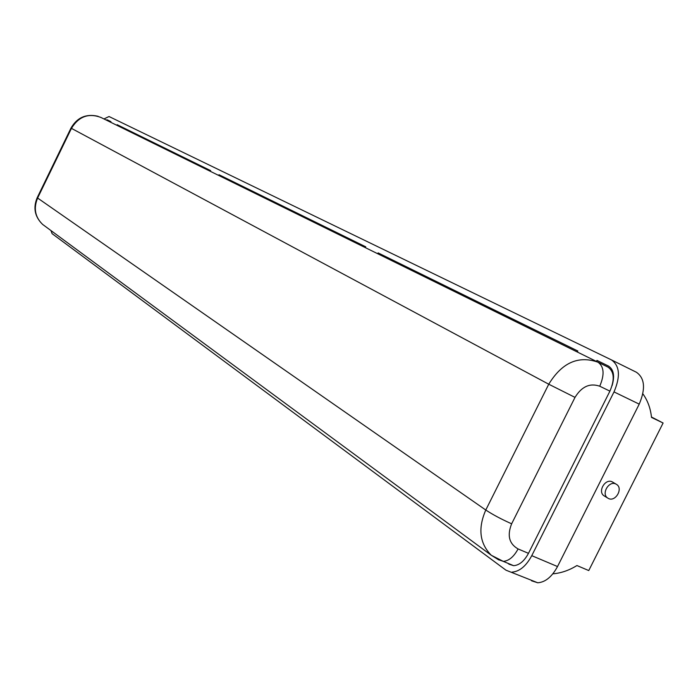 <?xml version="1.0" encoding="UTF-8"?>
<svg xmlns="http://www.w3.org/2000/svg" width="698" height="698" viewBox="0 0 698 698"><rect width="100%" height="100%" fill="white"/><g stroke="black" fill="none" stroke-linecap="round" stroke-linejoin="round"><path stroke-width="1.05" d="M615.968 484.063L612.172 481.829C605.297 478.217 597.436 491.549 603.953 495.755L604.686 496.208M608.534 498.529C615.47 502.106 623.305 488.67 616.718 484.499L615.845 484.002C608.961 480.39 601.065 493.765 607.6 497.979L608.534 498.529M611.614 359.985L636.375 372.235C644.795 378.124 645.737 388.76 639.22 404.133L557.519 566.549C551.935 576.827 545.347 582.237 537.739 582.778L531.562 580.797M651.47 417.003L663.1 423.014L588.754 570.563L576.932 565.537C569.184 570.353 561.148 573.119 552.842 573.835M663.1 423.014L651.504 417.421C650.571 408.4 647.692 400.53 642.849 393.803M103.95 118.939L109.045 116.522L611.465 359.915C619.754 365.752 620.601 376.414 614.013 391.91L531.763 555.669L557.519 566.549M537.739 582.778L505.963 570.179L52.097 233.656L50.945 230.549M110.659 122.246L110.947 121.661L107.283 119.864L105.991 119.943M508.999 564.132L507.804 563.251M596.441 361.442L596.965 360.404L608.403 366.022C613.673 369.364 614.903 375.908 612.094 385.645M577.325 352.028L577.831 351.007L378.133 252.903L577.822 351.024M377.714 253.74L378.133 252.903M365.359 247.659L365.769 246.83L219.006 174.736L365.761 246.848M218.666 175.425L219.006 174.736M210.316 171.315L210.648 170.635L117.142 124.698L210.639 170.644M116.854 125.291L117.142 124.698M512.053 572.124C519.582 571.522 526.152 566.043 531.763 555.669M596.965 360.404L608.778 366.214M395.164 261.296L394.754 262.125M233.656 181.951L233.324 182.64M130.116 131.093L129.828 131.686M613.621 376.519L613.245 377.26M528.473 553.34L609.912 391.142L599.739 386.212C589.871 382.818 581.635 386.544 575.012 397.389L511.643 523.805C506.984 535.436 509.13 543.821 518.082 548.942L528.473 553.34C524.242 561.148 519.295 565.267 513.615 565.677L509.147 564.246M608.045 367.148L100.861 117.421L608.045 367.148C614.223 371.572 614.851 379.564 609.912 391.142M639.22 404.133L614.013 391.91M518.082 548.942C513.841 556.786 508.894 560.922 503.249 561.358L498.442 559.665M575.012 397.389L548.75 384.214L71.449 128.362L37.613 198.049L485.782 510.029L548.75 384.214C561.951 362.655 578.354 355.308 597.959 362.192C604.102 366.59 604.695 374.599 599.739 386.212M100.861 117.421C88.498 112.867 78.691 116.514 71.449 128.362L70.995 128.074C77.146 117.456 86.177 113.53 98.069 116.296M70.978 128.1L37.247 197.595L37.613 198.049C33.399 208.292 35.066 217.078 42.613 224.407L44.916 226.1M498.8 559.927L491.287 555.268C479.631 543.489 477.79 528.412 485.782 510.029C492.797 514.653 501.417 519.251 511.643 523.805M603.953 495.755L607.6 497.979M513.615 565.677L503.249 561.358L491.287 555.268L42.613 224.407C34.76 216.755 32.954 207.856 37.195 197.7"/></g></svg>
